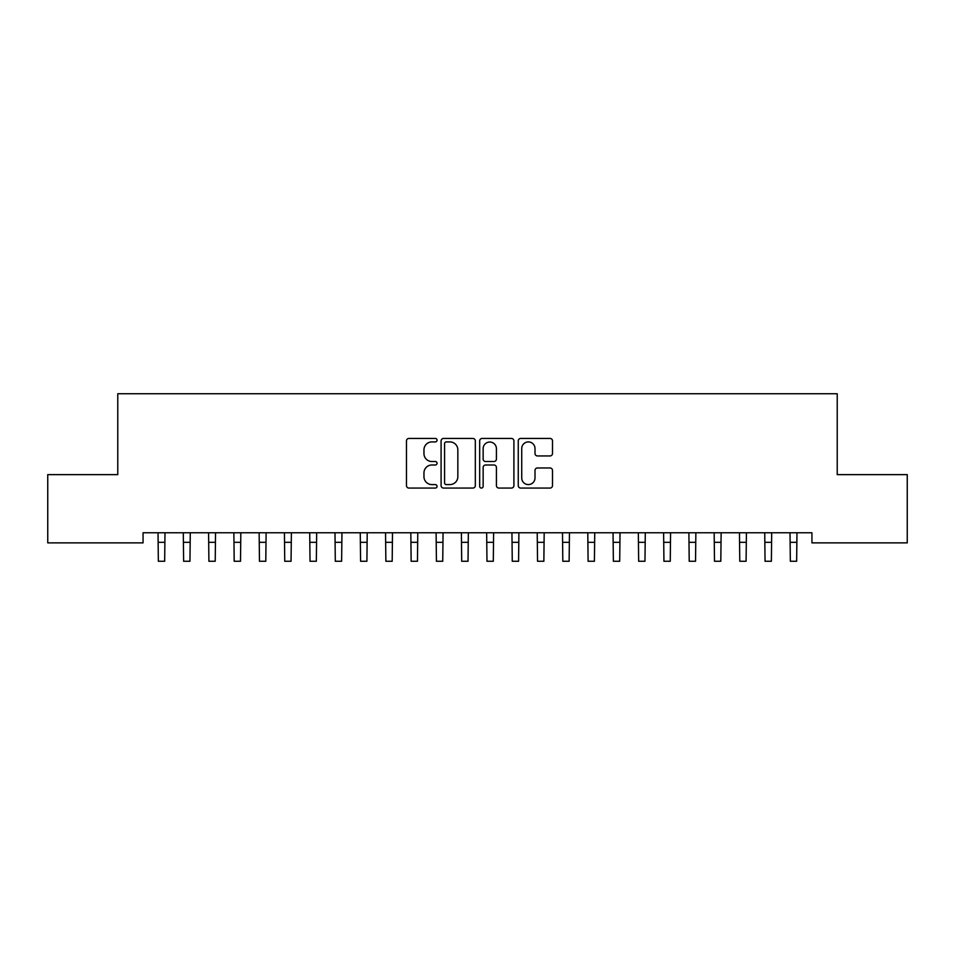 <?xml version="1.0" encoding="UTF-8"?>
<svg xmlns="http://www.w3.org/2000/svg" width="955" height="955" viewBox="0 0 955 955"><rect width="100%" height="100%" fill="white"/><g stroke="black" fill="none" stroke-linecap="round" stroke-linejoin="round"><path stroke-width="1.43" d="M437.056 440.183A1.743 1.743 0 0 0 435.313 438.44L408.955 438.44A2.483 2.483 0 0 0 406.472 440.924L406.472 485.582A2.483 2.483 0 0 0 408.955 488.065L435.313 488.065A1.743 1.743 0 0 0 437.056 486.334A1.743 1.743 0 0 0 435.313 484.591L431.911 484.591A7.938 7.938 0 0 1 423.96 476.652L423.96 472.928A7.938 7.938 0 0 1 431.911 464.99L435.313 464.99A1.743 1.743 0 0 0 437.056 463.259A1.743 1.743 0 0 0 435.313 461.516L431.911 461.516A7.938 7.938 0 0 1 423.96 453.577L423.96 449.853A7.938 7.938 0 0 1 431.911 441.914L435.313 441.914A1.743 1.743 0 0 0 437.056 440.183M550.02 455.941A2.483 2.483 0 0 0 552.503 453.458L552.503 440.924A2.483 2.483 0 0 0 550.02 438.44L520.738 438.44A2.483 2.483 0 0 0 518.255 440.924L518.255 485.582A2.483 2.483 0 0 0 520.738 488.065L550.02 488.065A2.483 2.483 0 0 0 552.503 485.582L552.503 470.457A2.483 2.483 0 0 0 550.02 467.974L537.486 467.974A2.483 2.483 0 0 0 535.003 470.457L535.003 477.954A6.637 6.637 0 0 1 528.366 484.591A6.637 6.637 0 0 1 521.728 477.954L521.728 448.552A6.637 6.637 0 0 1 528.366 441.914A6.637 6.637 0 0 1 535.003 448.552L535.003 453.458A2.483 2.483 0 0 0 537.486 455.941L550.02 455.941M811.941 532.771L143.059 532.771L143.059 542.882L47.75 542.882L47.75 474.635L117.775 474.635L117.775 393.735L837.225 393.735L837.225 474.635L907.25 474.635L907.25 542.882L811.941 542.882L811.941 532.771M475.327 440.924A2.483 2.483 0 0 0 472.844 438.44L443.562 438.44A2.483 2.483 0 0 0 441.091 440.924L441.091 485.582A2.483 2.483 0 0 0 443.562 488.065L472.844 488.065A2.483 2.483 0 0 0 475.327 485.582L475.327 440.924M482.156 438.44L511.438 438.44A2.483 2.483 0 0 1 513.909 440.924L513.909 485.582A2.483 2.483 0 0 1 511.438 488.065L498.904 488.065A2.483 2.483 0 0 1 496.421 485.582L496.421 467.473A2.483 2.483 0 0 0 493.938 464.99L485.629 464.99A2.483 2.483 0 0 0 483.146 467.473L483.146 486.334A1.743 1.743 0 0 1 481.404 488.065A1.743 1.743 0 0 1 479.673 486.334L479.673 440.924A2.483 2.483 0 0 1 482.156 438.44M446.295 441.914A1.743 1.743 0 0 0 444.564 443.657L444.564 482.86A1.743 1.743 0 0 0 446.295 484.591L449.901 484.591A7.938 7.938 0 0 0 457.839 476.652L457.839 449.853A7.938 7.938 0 0 0 449.901 441.914L446.295 441.914M496.421 448.683A6.637 6.637 0 0 0 489.784 442.034A6.637 6.637 0 0 0 483.146 448.683L483.146 459.033A2.483 2.483 0 0 0 485.629 461.516L493.938 461.516A2.483 2.483 0 0 0 496.421 459.033L496.421 448.683M158.029 532.771L158.351 561.265L164.666 561.265L164.988 532.771M183.3 532.771L183.623 561.265L189.95 561.265L190.272 532.771M208.584 532.771L208.906 561.265L215.221 561.265L215.544 532.771M233.868 532.771L234.19 561.265L240.505 561.265L240.827 532.771M259.139 532.771L259.462 561.265L265.788 561.265L266.111 532.771M284.423 532.771L284.745 561.265L291.06 561.265L291.382 532.771M309.707 532.771L310.029 561.265L316.344 561.265L316.666 532.771M334.978 532.771L335.3 561.265L341.627 561.265L341.95 532.771M360.262 532.771L360.584 561.265L366.899 561.265L367.221 532.771M385.545 532.771L385.868 561.265L392.183 561.265L392.505 532.771M410.817 532.771L411.139 561.265L417.466 561.265L417.777 532.771M436.101 532.771L436.423 561.265L442.738 561.265L443.06 532.771M461.384 532.771L461.695 561.265L468.022 561.265L468.344 532.771M486.656 532.771L486.978 561.265L493.305 561.265L493.616 532.771M511.94 532.771L512.262 561.265L518.577 561.265L518.899 532.771M537.223 532.771L537.534 561.265L543.861 561.265L544.183 532.771M562.495 532.771L562.817 561.265L569.132 561.265L569.455 532.771M587.779 532.771L588.101 561.265L594.416 561.265L594.738 532.771M613.05 532.771L613.373 561.265L619.7 561.265L620.022 532.771M638.334 532.771L638.656 561.265L644.971 561.265L645.293 532.771M663.618 532.771L663.94 561.265L670.255 561.265L670.577 532.771M688.889 532.771L689.212 561.265L695.538 561.265L695.861 532.771M714.173 532.771L714.495 561.265L720.81 561.265L721.132 532.771M739.457 532.771L739.779 561.265L746.094 561.265L746.416 532.771M764.728 532.771L765.051 561.265L771.377 561.265L771.7 532.771M790.012 532.771L790.334 561.265L796.649 561.265L796.971 532.771M158.351 542.309L164.666 542.309M183.623 542.309L189.95 542.309M208.906 542.309L215.221 542.309M234.19 542.309L240.505 542.309M259.462 542.309L265.788 542.309M284.745 542.309L291.06 542.309M310.029 542.309L316.344 542.309M335.3 542.309L341.627 542.309M360.584 542.309L366.899 542.309M385.868 542.309L392.183 542.309M411.139 542.309L417.466 542.309M436.423 542.309L442.738 542.309M461.695 542.309L468.022 542.309M486.978 542.309L493.305 542.309M512.262 542.309L518.577 542.309M537.534 542.309L543.861 542.309M562.817 542.309L569.132 542.309M588.101 542.309L594.416 542.309M613.373 542.309L619.7 542.309M638.656 542.309L644.971 542.309M663.94 542.309L670.255 542.309M689.212 542.309L695.538 542.309M714.495 542.309L720.81 542.309M739.779 542.309L746.094 542.309M765.051 542.309L771.377 542.309M790.334 542.309L796.649 542.309"/></g></svg>
